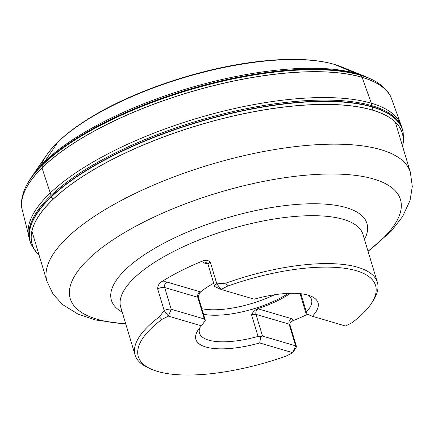 <?xml version="1.0" encoding="UTF-8"?>
<svg xmlns="http://www.w3.org/2000/svg" width="434" height="434" viewBox="0 0 434 434"><rect width="100%" height="100%" fill="white"/><g stroke="black" fill="none" stroke-linecap="round" stroke-linejoin="round"><path stroke-width="0.65" d="M373.582 299.932A126.473 43.259 163.3 0 0 377.368 282.36A126.473 43.259 163.3 0 0 357.703 267.263A126.473 43.259 163.3 0 0 225.832 283.163L227.59 286.131A123.842 42.358 163.3 0 1 371.851 302.693L373.582 299.932M290.129 322.592L292.652 320.872A126.473 43.259 163.3 0 0 307.668 314.292M150.886 368.987A123.842 42.358 163.3 0 1 161.871 319.44L159.403 316.836A126.473 43.259 163.3 0 0 135.088 355.045A126.473 43.259 163.3 0 0 147.918 367.636L150.886 368.987A123.842 42.358 163.3 0 0 286.288 356.016L292.814 352.706L296.281 347.184A5.268 1.801 163.3 0 0 296.438 346.451A5.268 1.801 163.3 0 0 295.619 345.822L262.51 336.09L260.726 336.605L258.051 336.421A58.492 20.007 163.3 0 1 208.58 340.12A58.492 20.007 163.3 0 1 199.488 333.138A58.492 20.007 163.3 0 1 199.884 327.67M159.403 316.836L164.171 310.565L168.397 316.131L201.512 325.869A63.76 21.809 -16.7 0 0 195.87 339.393A63.76 21.809 163.3 0 0 259.706 342.969L292.814 352.706L295.619 345.822L289.109 324.122L256 314.39L262.51 336.09M225.832 283.163L216.837 283.869L210.327 262.174C208.32 260.281 205.906 259.825 203.079 260.801A126.473 43.259 163.3 0 0 160.949 282.154C158.925 283.641 157.83 285.876 157.661 288.865L164.171 310.565A5.268 1.801 163.3 0 1 171.208 309.247L168.397 316.131L161.871 319.44M210.327 262.174A5.268 1.801 163.3 0 0 208.081 264.512L214.591 286.212A5.268 1.801 163.3 0 1 216.837 283.869L221.063 289.44L254.172 299.172A63.76 21.809 -16.7 0 1 318.008 302.753A63.76 21.809 -16.7 0 1 312.366 316.277L345.475 326.015L352.001 322.706A123.842 42.358 163.3 0 0 371.851 302.693M214.591 286.212A5.268 1.801 163.3 0 0 215.128 286.733L221.063 289.44L227.59 286.131M260.726 336.605L259.706 342.969A63.76 21.809 -16.7 0 1 195.87 339.393M160.949 282.154A9.488 3.244 -16.7 0 1 166.938 282.04L200.595 291.93A58.492 20.007 -16.7 0 1 213.712 283.272M290.389 293.313A58.492 20.007 -16.7 0 1 257.693 308.72L257.633 308.737C254.899 310.055 252.87 312.046 251.541 314.721L258.051 336.421M257.693 308.72L258.246 308.878L257.633 308.737M300.908 293.742L306.366 311.932L306.073 313.619L312.366 316.277A63.76 21.809 163.3 0 0 318.008 302.748M200.595 291.93L200.047 291.773A4.215 3.51 -73.6 0 0 197.801 297.279L204.311 318.979L205.342 320.325L201.512 325.869M306.366 311.932A58.492 20.007 163.3 0 0 311.541 299.52A58.492 20.007 163.3 0 0 308.2 295.174M203.53 314.27A58.492 20.007 163.3 0 0 288.371 293.379M204.311 318.979L171.208 309.247L164.692 287.547L197.801 297.279A5.268 1.801 -16.7 0 1 198.62 297.908L198.723 295.641L199.618 293.167L200.562 291.963M201.864 308.715A57.982 19.834 163.3 0 0 274.445 294.778M43.194 163.851L57.901 142.097L43.194 163.851M51.071 195.414L42.006 167.942L51.071 195.414M52.953 199.401L51.299 196.965L52.953 199.401M41.984 167.882L42.369 165.159L41.984 167.882M372.204 110.068L372.41 107.09L371.276 103.205L362.13 77.35L360.529 75.266L334.153 64.319M39.071 255.083A193.179 66.071 -16.7 0 1 198.219 125.35A193.179 66.071 -16.7 0 1 402.497 146.052M39.082 255.116A193.222 66.087 -16.7 0 1 198.197 125.29A193.222 66.087 -16.7 0 1 402.508 146.084M30.771 243.431A194.383 66.483 -16.7 0 1 30.451 242.552L31.118 244.299A194.367 66.478 -16.7 0 1 197.351 122.464A194.367 66.478 -16.7 0 1 403.202 132.668L403.446 141.712L402.568 146.296M22.221 209.839A192.891 65.973 -16.7 0 1 22.167 209.595L30.451 242.552A194.383 66.483 -16.7 0 1 197.275 122.204A194.383 66.483 -16.7 0 1 402.795 130.846A194.383 66.483 -16.7 0 1 403.012 131.752M30.092 241.499A194.427 66.5 -16.7 0 1 196.944 121.108A194.427 66.5 -16.7 0 1 402.513 129.766L403.202 132.668M28.763 236.904A194.399 66.489 -16.7 0 1 196.19 118.585A194.399 66.489 -16.7 0 1 401.097 125.198L402.513 129.766M22.28 210.078A192.897 65.973 -16.7 0 1 188.394 92.61A192.897 65.973 -16.7 0 1 391.739 99.234L401.097 125.198M25.975 186.387A191.665 65.556 -16.7 0 1 26.984 184.461L25.118 188.177C21.581 196.618 20.593 203.763 22.167 209.595A192.891 65.973 -16.7 0 1 188.378 92.545A192.891 65.973 -16.7 0 1 391.571 98.768A192.891 65.973 -16.7 0 1 391.658 99.001M25.118 188.177A191.839 65.615 -16.7 0 1 187.748 90.446A191.839 65.615 -16.7 0 1 377.314 82.509C384.915 87.614 389.667 93.033 391.571 98.768L391.739 99.234M41.252 165.072A167.177 57.18 -16.7 0 1 46.633 155.079L32.045 176.209L26.984 184.461A191.665 65.556 -16.7 0 1 187.705 90.315A191.665 65.556 -16.7 0 1 373.712 80.436A191.665 65.556 -16.7 0 1 375.616 81.489M27.434 183.642A190.911 65.295 -16.7 0 1 187.553 89.811A190.911 65.295 -16.7 0 1 372.887 80.002L377.314 82.509M32.045 176.209A188.974 64.633 -16.7 0 1 187.217 88.688A188.974 64.633 -16.7 0 1 364.945 76.335L372.887 80.002M47.018 154.526A167.123 57.158 -16.7 0 1 47.425 153.962L46.633 155.079A167.177 57.18 -16.7 0 1 183.907 77.653A167.177 57.18 -16.7 0 1 341.135 66.727L364.945 76.335M341.135 66.727L334.278 64.351C314.867 58.823 289.478 57.89 258.116 61.541C202.494 67.878 135.262 90.196 91.596 116.865C71.29 129.126 56.566 141.495 47.425 153.962A167.123 57.158 -16.7 0 1 183.902 77.626A167.123 57.158 -16.7 0 1 339.86 66.223A167.123 57.158 -16.7 0 1 340.506 66.478M377.368 282.36L362.998 234.452A126.473 43.259 163.3 0 0 343.332 219.36A126.473 43.259 163.3 0 0 200.785 239.27A126.473 43.259 163.3 0 0 120.712 307.142L135.088 355.045M395.336 122.187L410.374 172.32A189.712 64.883 163.3 0 0 380.884 149.676A189.712 64.883 163.3 0 0 167.063 179.54A189.712 64.883 163.3 0 0 46.953 281.351L53.16 294.257L62.648 304.608L77.838 314.01L95.42 319.966L125.8 324.089M368.005 251.145A172.374 58.953 163.3 0 0 373.658 179.014A172.374 58.953 163.3 0 0 143.605 222.148A172.374 58.953 163.3 0 0 97.042 319.223A172.374 58.953 163.3 0 0 125.719 323.829M122.214 312.138A133.412 45.63 -16.7 0 1 176.931 236.752A133.412 45.63 -16.7 0 1 346.224 207.626A133.412 45.63 -16.7 0 1 364.495 239.449M166.938 282.04A4.215 3.51 106.4 0 0 164.692 287.547A5.268 1.801 163.3 0 0 157.661 288.865M208.081 264.512L206.698 262.809A4.215 3.51 -73.6 0 0 204.381 263.058A9.488 3.244 -16.7 0 1 203.079 260.801M207.929 264.1L204.381 263.058M251.541 314.721A5.268 1.801 163.3 0 1 256 314.39A4.215 3.51 -73.6 0 1 258.246 308.878L291.35 318.616A9.488 3.244 -16.7 0 1 292.652 320.872M296.438 346.451L289.928 324.751A5.268 1.801 163.3 0 0 289.109 324.122A4.215 3.51 106.4 0 1 291.35 318.616M31.118 244.299L35.892 251.986L39.147 255.328M31.915 231.219L46.953 281.351M410.374 172.32L412.3 186.512L410.076 200.378L402.573 216.582L391.17 231.235L368.081 251.4M289.928 324.751L290.069 322.646M306.073 313.641L300.078 293.65M205.309 320.2L198.62 297.908"/></g></svg>
